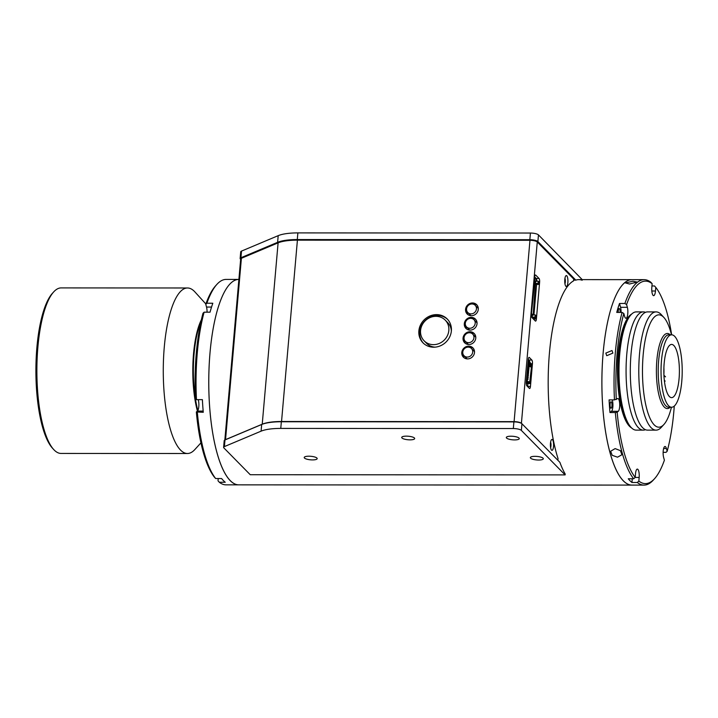 <?xml version="1.0" encoding="UTF-8"?>
<svg xmlns="http://www.w3.org/2000/svg" width="718" height="718" viewBox="0 0 718 718"><rect width="100%" height="100%" fill="white"/><g stroke="black" fill="none" stroke-linecap="round" stroke-linejoin="round"><path stroke-width="1.08" d="M420.569 330.486A14.782 13.552 135.5 0 1 430.199 317.5A14.782 13.552 135.5 0 1 445.232 320.129A14.782 13.552 135.5 0 1 448.831 330.495A14.782 13.552 135.5 0 1 439.201 343.482A14.782 13.552 135.5 0 1 424.167 340.853A14.782 13.552 135.5 0 1 420.569 330.486M445.232 320.129L447.718 322.651A14.782 13.552 135.5 0 1 451.353 331.07M435 347.153A14.782 13.552 135.5 0 1 426.645 343.384L424.167 340.853M536.023 318.155L535.027 317.141L535.224 314.879L536.22 315.884L536.023 318.155L532.532 318.155M535.027 317.141L532.2 317.141L532.37 315.202M533.151 314.879L535.224 314.879M532.2 317.141L531.544 316.476M531.401 315.202L533.124 315.202L535.655 281.07L536.077 281.492L536.274 279.221L534.578 277.956M535.619 281.492L536.077 281.492M535.368 284.436L538.976 284.436L537.979 283.422L535.448 283.422M538.976 284.436L539.173 282.165L538.177 281.16L536.104 281.16M537.979 283.422L538.177 281.16M535.027 277.956L531.428 313.945L534.65 277.112A2.953 0.862 -90 0 1 535.484 275.003A2.953 0.862 -90 0 1 535.727 275.12L535.233 275.12M531.876 313.945L533.124 315.202M528.699 368.406L528.807 366.727M528.017 377.04L528.986 368.146M527.389 379.158L528.672 366.593M527.577 379.059L527.99 379.481L527.856 378.108M528.502 370.721L528.538 371.403M528.439 372.534L528.34 373.665M528.242 374.796L528.143 375.936M528.547 370.174L528.61 370.641M528.753 368.406L528.654 369.043M528.807 369.196L528.87 368.406M528.61 371.466L528.789 370.416M528.403 373.728L528.592 372.678M528.206 375.999L528.385 374.949M528.008 378.26L528.188 377.21M528.565 365.731L530.898 365.731L530.566 364.798A1.777 0.521 -90 0 1 530.261 363.954L529.265 361.881L528.834 362.68L527.272 380.531L527.506 382.003L528.161 382.676L528.672 382.138A1.777 0.521 -90 0 1 529.067 381.994L529.705 382.649L530.135 381.85L531.437 366.916L529.705 382.649M528.825 362.841L529.615 362.841L528.96 362.168M529.615 362.841L528.78 363.263M528.906 366.835L531.078 366.835L529.767 363.263M528.708 364.089L529.884 363.945M528.789 382.918L528.089 383.52L527.434 382.856L527.021 380.28L528.583 362.428L529.337 361.037L531.284 364.6A2.073 0.601 -90 0 1 531.688 367.176L530.387 382.102A2.073 0.601 -90 0 1 529.803 383.583A2.073 0.601 -90 0 1 529.633 383.502L528.843 382.847M528.547 383.367L526.294 383.52M528.17 360.948L529.337 361.037M529.471 362.698L530.01 362.698M531.437 366.916L531.212 365.453M527.838 382.317L528.807 381.716L529.444 382.362M527.425 381.877L528.466 381.716M527.443 381.922L528.547 382.362L527.901 382.398M535.305 278.243L535.359 277.615M470.685 318.352A5.17 4.739 -44.5 0 0 466.565 326.941A5.17 4.739 -44.5 0 0 474.697 325.128A5.17 4.739 -44.5 0 0 470.685 318.352M468.172 347.144A5.17 4.739 -44.5 0 0 464.043 355.733A5.17 4.739 -44.5 0 0 472.184 353.92A5.17 4.739 -44.5 0 0 468.172 347.144M469.428 332.748A5.17 4.739 -44.5 0 0 465.309 341.337A5.17 4.739 -44.5 0 0 473.44 339.524A5.17 4.739 -44.5 0 0 469.428 332.748M471.95 303.965A5.17 4.739 -44.5 0 0 467.822 312.545A5.17 4.739 -44.5 0 0 475.953 310.741A5.17 4.739 -44.5 0 0 471.95 303.965M467.642 312.348L467.481 314.215M466.386 326.744L466.215 328.611M465.12 341.14L464.959 343.007M463.864 355.536L463.702 357.393M671.483 334.821A56.166 16.433 90 0 0 663.962 317.553A56.166 16.433 90 0 0 663.611 317.185A56.166 16.433 90 0 0 643.157 355.024A56.166 16.433 90 0 0 654.188 424.859A56.166 16.433 90 0 0 663.899 424.5A56.166 16.433 90 0 0 671.438 407.241M663.899 424.5L661.332 427.309A59.118 17.295 -90 0 1 656.037 430.136A59.118 17.295 -90 0 1 651.118 427.686A59.118 17.295 -90 0 1 638.966 362.509A59.118 17.295 -90 0 1 656.108 311.899A59.118 17.295 -90 0 1 661.036 314.349A59.118 17.295 -90 0 1 661.395 314.744L663.962 317.553M656.037 430.136L647.555 430.136A59.118 17.295 -90 0 1 642.637 427.686A59.118 17.295 -90 0 1 630.485 362.5A59.118 17.295 -90 0 1 647.627 311.899L656.108 311.899M630.96 427.291L629.686 425.882A57.637 16.864 -90 0 1 618.01 371A57.637 16.864 -90 0 1 629.749 316.126L631.032 314.726A59.118 17.295 90 0 0 618.997 371A59.118 17.295 90 0 0 630.96 427.291A59.118 17.295 90 0 0 631.328 427.677A59.118 17.295 90 0 0 636.256 430.127L643.319 430.136A59.118 17.295 90 0 0 645.437 429.687M645.509 312.339A59.118 17.295 90 0 0 643.391 311.899L636.319 311.89A59.118 17.295 90 0 0 631.032 314.726M643.391 311.899A59.118 17.295 90 0 0 626.249 362.5A59.118 17.295 90 0 0 638.401 427.686A59.118 17.295 90 0 0 643.319 430.136M670.253 407.241A37.542 10.985 -90 0 1 667.354 408.569A37.542 10.985 -90 0 1 664.231 407.016A37.542 10.985 -90 0 1 656.512 365.624A37.542 10.985 -90 0 1 667.399 333.484A37.542 10.985 -90 0 1 670.298 334.821M605.821 353.103L611.996 350.528L612.885 353.112L606.728 355.706L605.821 353.103M615.138 448.597L610.65 451.245L612.203 455.311L617.516 457.186L621.941 454.736L620.397 450.644L615.138 448.597M632.908 281.259L637.108 282.075L629.542 284.014L625.315 282.892L632.908 281.259M623.314 480.827A102.719 30.048 -90 0 1 602.196 367.571A102.719 30.048 -90 0 1 631.984 279.652A102.719 30.048 90 0 0 603.138 353.103A102.719 30.048 90 0 0 631.867 485.09A102.719 30.048 -90 0 1 623.314 480.827M637.306 482.496L638.84 481.078A101.238 29.617 90 0 0 654.493 478.771L653.218 480.171A102.719 30.048 -90 0 1 644.019 485.099A102.719 30.048 -90 0 1 637.306 482.496L631.939 482.487A102.719 30.048 -90 0 1 630.099 480.836A102.719 30.048 -90 0 1 628.286 478.78L633.662 478.789A102.719 30.048 -90 0 1 615.335 412.536L617.175 412.195A101.238 29.617 90 0 0 635.197 477.371L633.662 478.789M617.175 412.195L618.252 411.315A6.507 1.903 90 0 0 619.715 405.167A6.507 1.903 90 0 0 618.36 398.759A6.507 1.903 90 0 0 617.812 398.49A6.507 1.903 90 0 0 617.372 398.669L614.464 399.89L609.088 399.89A102.719 30.048 -90 0 0 609.968 412.536L615.335 412.536M614.464 399.89A102.719 30.048 -90 0 1 622.111 312.42L623.825 313.497A101.238 29.617 90 0 0 616.295 399.549M621.079 312.42A6.507 1.903 90 0 0 620.567 307.295L619.508 303.481A102.719 30.048 -90 0 0 616.744 312.42L622.111 312.42M619.508 303.481L624.884 303.481A102.719 30.048 -90 0 1 644.145 279.661A102.719 30.048 -90 0 1 650.858 282.264L652.141 283.682A101.238 29.617 90 0 0 626.59 304.558L624.884 303.481M630.045 426.259A57.637 16.864 -90 0 1 618.01 370.497A57.637 16.864 -90 0 1 630.386 315.471M631.535 427.883A57.637 16.864 -90 0 1 629.48 426.259A57.637 16.864 -90 0 1 617.48 367.392A57.637 16.864 -90 0 1 631.598 314.134M620.119 312.42A3.249 0.951 90 0 0 619.455 308.65A3.249 0.951 90 0 0 619.185 308.516A3.249 0.951 90 0 0 618.252 312.42M610.758 408.102A3.249 0.951 90 0 0 611.027 408.237A3.249 0.951 90 0 0 611.969 405.455A3.249 0.951 90 0 0 611.296 401.874A3.249 0.951 90 0 0 611.027 401.739A3.249 0.951 90 0 0 610.085 404.521A3.249 0.951 90 0 0 610.758 408.102M638.84 481.078L639.164 477.452A6.507 1.903 90 0 0 637.88 469.366A6.507 1.903 90 0 0 637.342 469.096A6.507 1.903 90 0 0 635.511 473.745L635.197 477.371M663.127 452.331L666.044 452.331L667.166 451.254L666.403 448.508A6.507 1.903 90 0 0 665.568 446.749A6.507 1.903 90 0 0 665.021 446.479A6.507 1.903 90 0 0 663.27 450.41A6.507 1.903 90 0 0 663.638 457.456L664.392 460.202A101.238 29.617 90 0 1 654.493 478.771M667.166 451.254A101.238 29.617 90 0 0 674.274 406.065M671.599 407.241L668.772 407.241A36.214 10.591 -90 0 1 665.757 405.742A36.214 10.591 -90 0 1 658.316 365.812A36.214 10.591 -90 0 1 668.817 334.821L671.644 334.821A36.214 10.591 -90 0 1 674.66 336.32A36.214 10.591 -90 0 1 682.1 376.25A36.214 10.591 -90 0 1 671.599 407.241A36.214 10.591 -90 0 1 668.584 405.742A36.214 10.591 -90 0 1 661.143 365.812A36.214 10.591 -90 0 1 671.644 334.821A101.238 29.617 90 0 0 655.785 287.388L654.502 285.961L651.944 285.961M652.141 283.682L651.827 287.308A6.507 1.903 90 0 0 653.649 295.663A6.507 1.903 90 0 0 655.471 291.014L655.785 287.388M623.825 313.497L624.579 316.243A6.507 1.903 90 0 0 625.961 318.28A6.507 1.903 90 0 0 627.712 314.34A6.507 1.903 90 0 0 627.352 307.304L626.59 304.558M609.968 412.536L611.467 411.315A6.507 1.903 90 0 0 612.885 406.388A6.507 1.903 90 0 0 612.212 399.89M631.939 482.487L632.262 478.789M200.843 322.149A59.118 17.295 90 0 0 195.458 399.064A59.118 17.295 90 0 1 200.843 322.149M195.502 399.307A59.118 17.295 90 0 0 197.845 410.543A59.118 17.295 90 0 1 195.502 399.307M644.019 485.099L238.744 484.856A102.719 30.048 90 0 1 210.015 352.87A102.719 30.048 90 0 1 238.861 279.419L238.897 279.419A102.719 30.048 90 0 0 238.861 279.419A102.719 30.048 90 0 0 209.073 367.347A102.719 30.048 90 0 0 230.191 480.602A102.719 30.048 90 0 0 238.744 484.856L226.026 484.847A102.719 30.048 90 0 1 219.304 482.245L218.021 480.827L218.218 478.547M238.861 279.419L226.143 279.41A102.719 30.048 90 0 0 216.944 284.328A102.719 30.048 90 0 0 206.883 303.229L205.77 304.306L206.524 307.053A6.507 1.903 -90 0 1 207.035 312.177M204.118 312.177A102.719 30.048 90 0 0 196.463 399.648L195.476 399.298A101.238 29.617 -90 0 1 202.997 313.254L204.118 312.177L210.051 312.177A102.719 30.048 90 0 1 212.815 303.238L206.883 303.229M197.342 412.294A102.719 30.048 90 0 0 215.66 478.538L214.377 477.12A101.238 29.617 -90 0 1 196.346 411.952L203.275 412.294A102.719 30.048 90 0 1 202.395 399.648L196.463 399.648M219.304 482.245L225.246 482.254A102.719 30.048 90 0 1 223.406 480.593A102.719 30.048 90 0 1 221.602 478.547L215.66 478.538M198.168 399.648A6.507 1.903 -90 0 1 198.841 406.146A6.507 1.903 -90 0 1 197.423 411.073L196.346 411.952M205.77 304.306A101.238 29.617 -90 0 1 215.669 285.737L216.944 284.328M529.049 360.948A102.719 30.048 -90 0 1 529.103 360.131M673.852 345.529A26.602 7.781 -90 0 1 679.318 374.859A26.602 7.781 -90 0 1 671.608 397.637A26.602 7.781 -90 0 1 669.391 396.533A26.602 7.781 -90 0 1 663.917 367.194A26.602 7.781 -90 0 1 671.635 344.425A26.602 7.781 -90 0 1 673.852 345.529M663.899 367.688A22.168 6.489 -90 0 1 663.899 374.365M665.523 376.869L663.935 375.263M664.321 380.28L665.146 381.123M566.789 275.793A5.466 1.598 -90 0 1 567.866 282.587A5.466 1.598 -90 0 1 565.874 286.276A5.466 1.598 -90 0 1 565.838 286.24A5.466 1.598 -90 0 1 564.734 281.034A5.466 1.598 -90 0 1 565.847 275.829A5.466 1.598 -90 0 1 566.789 275.793M564.949 283.763A3.402 0.996 90 0 0 564.949 278.297M552.456 439.658A5.466 1.598 -90 0 1 553.524 446.461A5.466 1.598 -90 0 1 551.541 450.141A5.466 1.598 -90 0 1 551.505 450.105A5.466 1.598 -90 0 1 550.392 444.9A5.466 1.598 -90 0 1 551.514 439.694A5.466 1.598 -90 0 1 552.456 439.658M550.607 447.628A3.402 0.996 90 0 0 550.607 442.171M468.71 346.148A6.65 6.094 -44.5 0 0 462.437 350.187A6.65 6.094 -44.5 0 0 463.406 357.187A6.65 6.094 -44.5 0 0 467.589 358.901A6.65 6.094 -44.5 0 0 473.862 354.863A6.65 6.094 -44.5 0 0 472.893 347.862A6.65 6.094 -44.5 0 0 468.71 346.148M473.279 348.302A6.65 6.094 -44.5 0 0 469.536 346.991A6.65 6.094 -44.5 0 0 468.127 347.144M462.769 352.412A6.65 6.094 -44.5 0 0 463.846 357.591M469.967 331.752A6.65 6.094 -44.5 0 0 463.693 335.791A6.65 6.094 -44.5 0 0 464.672 342.791A6.65 6.094 -44.5 0 0 468.854 344.505A6.65 6.094 -44.5 0 0 475.119 340.467A6.65 6.094 -44.5 0 0 474.149 333.466A6.65 6.094 -44.5 0 0 469.967 331.752M474.544 333.906A6.65 6.094 -44.5 0 0 470.793 332.596A6.65 6.094 -44.5 0 0 469.392 332.748M464.034 338.025A6.65 6.094 -44.5 0 0 465.102 343.195M471.223 317.365A6.65 6.094 -44.5 0 0 464.95 321.395A6.65 6.094 -44.5 0 0 465.928 328.404A6.65 6.094 -44.5 0 0 470.11 330.109A6.65 6.094 -44.5 0 0 476.384 326.071A6.65 6.094 -44.5 0 0 475.406 319.07A6.65 6.094 -44.5 0 0 471.223 317.365M475.801 319.519A6.65 6.094 -44.5 0 0 472.058 318.2A6.65 6.094 -44.5 0 0 470.649 318.352M465.291 323.63A6.65 6.094 -44.5 0 0 466.359 328.799M472.489 302.969A6.65 6.094 -44.5 0 0 466.215 307.008A6.65 6.094 -44.5 0 0 467.185 314.008A6.65 6.094 -44.5 0 0 471.367 315.714A6.65 6.094 -44.5 0 0 477.641 311.684A6.65 6.094 -44.5 0 0 476.671 304.674A6.65 6.094 -44.5 0 0 472.489 302.969M477.057 305.123A6.65 6.094 -44.5 0 0 473.315 303.813A6.65 6.094 -44.5 0 0 471.905 303.965M466.547 309.234A6.65 6.094 -44.5 0 0 467.624 314.403M436.535 314.619A16.999 15.581 -44.5 0 0 420.515 324.94A16.999 15.581 -44.5 0 0 423.001 342.836A16.999 15.581 -44.5 0 0 433.69 347.207A16.999 15.581 -44.5 0 0 449.719 336.886A16.999 15.581 -44.5 0 0 447.233 318.989A16.999 15.581 -44.5 0 0 436.535 314.619M447.637 319.42A16.999 15.581 -44.5 0 0 437.37 315.462A16.999 15.581 -44.5 0 0 421.484 325.496A16.999 15.581 -44.5 0 0 423.423 343.24M557.868 460.274L558.021 458.524A102.719 30.048 -90 0 1 549.432 353.076A102.719 30.048 -90 0 1 573.565 280.891L573.727 279.033L537.27 241.984A5.915 1.607 5 0 0 529.965 240.297L297.414 240.153A32.516 8.849 5 0 0 278.099 242.855L241.401 258.292A5.915 1.607 5 0 0 240.683 258.974L224.842 439.999M225.066 439.901A5.915 1.607 5 0 1 225.542 439.631L262.232 424.194A32.516 8.849 5 0 1 281.546 421.493L514.097 421.637A5.915 1.607 5 0 1 521.412 423.324L521.483 423.396M533.555 319.196A2.953 0.862 90 0 0 533.573 318.998L536.4 318.998A2.953 0.862 -90 0 1 535.574 321.117A2.953 0.862 -90 0 1 535.323 320.991L532.011 317.625A2.953 0.862 -90 0 1 531.428 313.945M536.597 284.436L533.932 314.879M533.645 318.155L533.573 318.998M536.4 318.998L539.622 282.165L539.164 282.165M536.831 281.16A2.953 0.862 90 0 0 536.211 278.485L539.038 278.485A2.953 0.862 -90 0 1 539.622 282.165M534.668 276.915L536.211 278.485M539.038 278.485L535.727 275.12M529.498 361.199A2.953 0.862 90 0 0 529.031 360.05L531.859 360.05L529.372 357.519A2.953 0.862 -90 0 0 529.13 357.402A2.953 0.862 -90 0 0 528.295 359.512L526.312 382.182A2.953 0.862 -90 0 0 526.895 385.853L529.381 388.384A2.953 0.862 -90 0 0 529.633 388.51A2.953 0.862 -90 0 0 530.458 386.392L532.442 363.721L530.53 363.721M527.613 386.589A2.953 0.862 90 0 0 527.631 386.392L530.458 386.392M527.874 383.609L527.631 386.392M531.859 360.05A2.953 0.862 -90 0 1 532.442 363.721M528.322 359.323L529.031 360.05M506.567 438.052A6.507 1.768 -175 0 0 513.63 439.892A6.507 1.768 -175 0 0 519.258 438.626A6.507 1.768 -175 0 0 518.997 438.061A6.507 1.768 -175 0 0 511.934 436.23A6.507 1.768 -175 0 0 506.307 437.495A6.507 1.768 -175 0 0 506.567 438.052M304.477 458.048A6.507 1.768 -175 0 0 311.54 459.888A6.507 1.768 -175 0 0 317.176 458.623A6.507 1.768 -175 0 0 316.916 458.057A6.507 1.768 -175 0 0 309.853 456.226A6.507 1.768 -175 0 0 304.217 457.492A6.507 1.768 -175 0 0 304.477 458.048M401.981 437.989A6.507 1.768 -175 0 0 409.045 439.829A6.507 1.768 -175 0 0 414.672 438.563A6.507 1.768 -175 0 0 414.421 437.998A6.507 1.768 -175 0 0 407.357 436.167A6.507 1.768 -175 0 0 401.721 437.433A6.507 1.768 -175 0 0 401.981 437.989M530.602 458.183A6.507 1.768 -175 0 0 537.665 460.014A6.507 1.768 -175 0 0 543.302 458.757A6.507 1.768 -175 0 0 543.041 458.192A6.507 1.768 -175 0 0 535.978 456.361A6.507 1.768 -175 0 0 530.342 457.617A6.507 1.768 -175 0 0 530.602 458.183M261.675 424.5L224.985 439.937A6.507 1.768 -175 0 0 224.196 440.681L223.612 447.341A6.507 1.768 -175 0 0 223.872 447.906L250.25 474.724L565.129 474.903L565.21 474.051A102.719 30.048 90 0 1 559.887 462.329L521.941 423.746A6.507 1.768 -175 0 0 513.9 421.888L281.348 421.753A33.109 9.011 -175 0 0 261.675 424.5L261.092 431.159L224.402 446.596A6.507 1.768 -175 0 0 223.612 447.341M565.129 474.903L521.358 430.405A6.507 1.768 -175 0 0 513.316 428.547L280.765 428.413A33.109 9.011 -175 0 0 261.092 431.159M582.163 280.253A102.719 30.048 -90 0 0 575.827 280.137L537.881 241.553A6.507 1.768 -175 0 0 529.839 239.704L297.288 239.561A33.109 9.011 -175 0 0 277.615 242.316L240.925 257.744A6.507 1.768 -175 0 0 240.135 258.498A6.507 1.768 -175 0 0 240.395 259.054L240.656 259.324M582.217 279.625L538.455 234.903A6.507 1.768 -175 0 0 530.423 233.045L297.871 232.901A33.109 9.011 -175 0 0 278.198 235.657L241.508 251.094A6.507 1.768 -175 0 0 240.718 251.839L240.135 258.498M575.827 280.137L573.628 280.137M53.644 449.468L52.36 448.059A81.287 23.784 -90 0 1 35.9 370.659A81.287 23.784 -90 0 1 52.45 293.276L53.733 291.867A82.767 24.215 90 0 0 36.878 370.659A82.767 24.215 90 0 0 53.644 449.468A82.767 24.215 90 0 0 54.155 450.006A82.767 24.215 90 0 0 61.048 453.435L187.434 453.507A82.767 24.215 90 0 0 194.838 449.549L200.941 442.853M205.878 303.992L194.937 291.957A82.767 24.215 90 0 0 194.425 291.409A82.767 24.215 90 0 0 187.533 287.981L61.147 287.909A82.767 24.215 90 0 0 53.733 291.867M187.533 287.981A82.767 24.215 90 0 0 163.524 358.82A82.767 24.215 90 0 0 180.541 450.078A82.767 24.215 90 0 0 187.434 453.507M201.372 319.761A59.118 17.295 90 0 0 197.423 411.073L203.167 411.073M530.566 364.798L528.627 365.085M528.861 381.77L530.135 381.85M529.633 383.502L528.457 383.493M526.285 382.847L527.434 382.856M526.482 380.28L527.021 380.28M528.583 362.428L528.044 362.428M663.638 448.508L666.403 448.508M651.827 291.005L655.471 291.014M620.567 307.295L627.352 307.304M611.467 411.315L618.252 411.315M635.116 477.443L639.164 477.452M211.55 307.053L206.524 307.053M225.542 439.631L241.401 258.292M262.232 424.194L278.099 242.855M281.546 421.493L297.414 240.153M514.097 421.637L529.965 240.297M521.412 423.324L537.27 241.984M529.372 357.519L528.888 357.519M224.402 446.596L224.985 439.937M280.765 428.413L281.348 421.753M513.316 428.547L513.9 421.888M521.358 430.405L521.941 423.746M241.508 251.094L240.925 257.744M278.198 235.657L277.615 242.316M538.455 234.903L537.881 241.553M530.423 233.045L529.839 239.704M297.871 232.901L297.288 239.561M528.358 383.583L529.803 383.583M526.294 383.609L528.26 383.609M527.335 381.626L528.636 381.626M466.565 326.941L469.671 330.092M464.043 355.733L467.149 358.883M465.309 341.337L468.405 344.487M467.822 312.545L470.927 315.705M475.199 305.294L478.305 308.444M472.686 334.085L475.783 337.236M471.421 348.472L474.526 351.632M473.943 319.689L477.039 322.84M578.843 279.616L644.145 279.661"/></g></svg>
